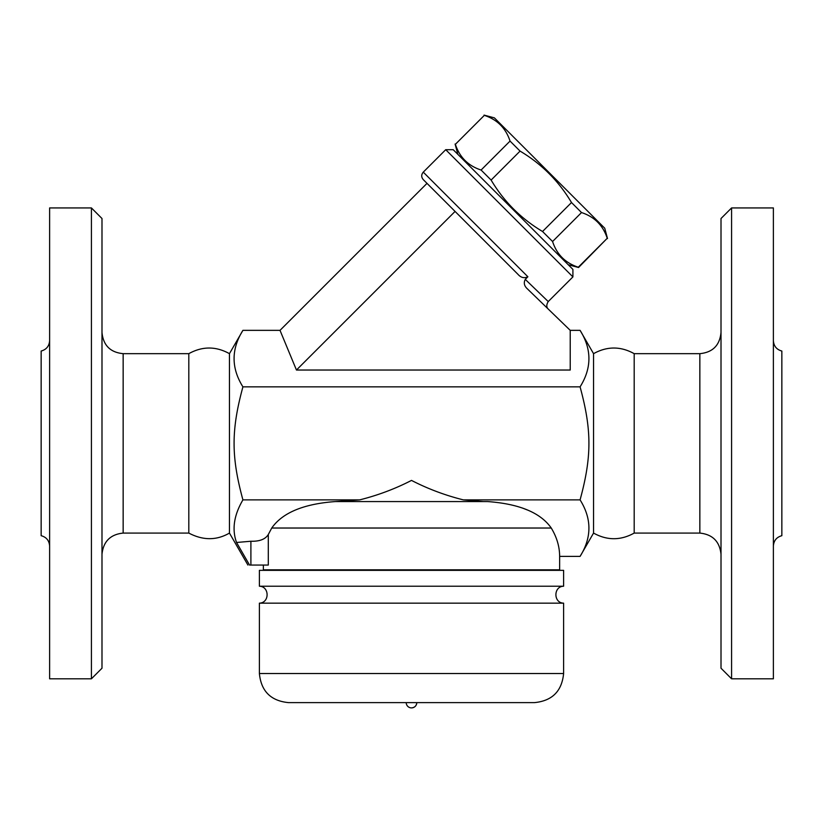 <?xml version="1.0" encoding="UTF-8"?>
<svg xmlns="http://www.w3.org/2000/svg" width="823" height="823" viewBox="0 0 823 823"><rect width="100%" height="100%" fill="white"/><g stroke="black" fill="none" stroke-linecap="round" stroke-linejoin="round"><path stroke-width="1.23" d="M49.617 546.06C49.236 540.608 46.417 537.152 41.15 535.691L41.15 351.051C46.397 349.569 49.215 346.113 49.617 340.681M49.617 678.81L49.617 207.931L91.415 207.931L91.415 678.81L49.617 678.81M91.415 678.81L101.99 668.225L101.99 218.517L91.415 207.931M101.99 554.239C103.338 541.483 110.395 534.425 123.152 533.078L188.806 533.078L188.806 353.664L123.152 353.664C110.303 352.409 103.256 345.351 101.99 332.502M188.806 353.664C202.365 346.154 215.914 346.154 229.452 353.664L229.452 533.078L247.918 565.062M188.806 533.078C202.993 540.536 216.542 540.536 229.452 533.078M249.554 565.062C247.373 565.062 247.373 565.062 249.554 565.062C247.373 565.062 247.373 565.062 249.554 565.062L236.551 542.48L250.902 541.246C259.605 541.493 265.397 539.25 268.298 534.508L271.744 528.027L268.298 534.508L268.298 565.062L249.554 565.062M634.194 533.078L634.194 353.664L699.848 353.664L699.848 533.078L634.194 533.078C620.645 540.588 607.096 540.588 593.548 533.078L580.081 556.389C591.86 537.553 591.86 518.716 580.081 499.88C591.86 456.662 591.86 430.079 580.081 386.861C591.86 368.025 591.86 349.189 580.081 330.352L570.226 330.352L570.226 370.031L296.455 370.031L280.015 330.352L242.919 330.352C231.14 349.189 231.14 368.025 242.919 386.861C231.14 430.079 231.14 456.662 242.919 499.88C233.927 515.219 231.798 529.415 236.551 542.48M548.293 309.109C546.328 307.298 546.307 304.777 548.231 301.568L525.269 279.378C523.531 282.762 524.179 285.879 527.234 288.719L570.226 330.352M525.269 279.378L527.882 276.765L423.269 172.141L445.716 149.693L572.911 276.898L548.231 301.568M572.911 276.898L572.911 269.409L453.195 149.693L445.716 149.693M568.23 264.739L578.559 267.506L607.24 238.279C603.022 225.358 594.443 216.778 581.522 212.56L571.501 202.54C558.704 181.039 541.565 163.9 520.064 151.103L510.044 141.083C505.826 128.162 497.246 119.582 484.325 115.364L455.376 144.313C459.594 157.234 468.174 165.814 481.095 170.032L491.115 180.062C503.913 201.553 521.052 218.692 542.542 231.489L552.572 241.509C556.79 254.441 565.37 263.01 578.291 267.228L578.559 267.506M455.376 144.313L484.325 115.364M484.058 115.097L494.386 117.864L604.74 228.218L607.508 238.547M578.291 267.228L607.24 238.279M552.572 241.509L581.522 212.56M542.542 231.489L571.501 202.54M491.115 180.062L520.064 151.103M481.095 170.032L510.044 141.083M280.015 330.352L427.003 183.364L423.269 179.62L518.068 274.429C521 277.711 524.272 278.493 527.882 276.765M296.455 370.031L455.068 211.429M580.081 386.861L242.919 386.861M593.548 533.078L593.548 353.664L580.081 330.352M699.848 533.078C712.605 534.425 719.662 541.483 721.01 554.239M721.01 218.517L721.01 668.225L731.585 678.81L731.585 207.931L721.01 218.517M731.585 678.81L773.383 678.81L773.383 207.931L731.585 207.931M773.383 546.06C773.764 540.608 776.583 537.152 781.85 535.691L781.85 351.051C776.603 349.569 773.785 346.113 773.383 340.681M551.256 528.027L271.744 528.027C282.474 512.688 303.697 503.871 335.403 501.567L487.597 501.567C519.303 503.871 540.526 512.688 551.256 528.027C556.811 537.203 559.609 546.667 559.64 556.389L580.081 556.389M527.358 509.972L522.636 508.1M263.36 565.062L263.36 569.825L559.64 569.825L559.64 556.389M517.317 569.825L517.317 570.349M259.389 570.349L563.611 570.349L563.611 586.223L259.389 586.223L259.389 570.349M259.389 586.223C269.574 586.398 269.759 602.909 259.389 603.156L563.611 603.156C553.303 602.992 553.375 586.346 563.611 586.223M288.492 702.616L534.508 702.616L288.492 702.616C270.818 700.898 261.117 691.197 259.389 673.523L259.389 603.156M416.788 702.616C416.479 705.836 414.71 707.595 411.5 707.903A5.288 5.288 0 0 0 416.788 702.616M335.403 501.567L359.661 499.88L242.919 499.88M487.597 501.567L483.296 501.567L487.597 501.567M359.661 499.88C377.973 495.281 395.246 488.79 411.5 480.406C427.744 488.79 445.027 495.281 463.339 499.88L483.296 501.567M580.081 499.88L463.339 499.88M123.152 533.078L123.152 353.664M259.389 673.523L563.611 673.523L563.611 603.156M250.902 565.062L250.902 541.246M229.452 353.664L242.919 330.352M457.866 154.374L455.098 144.046M423.269 172.141C421.211 174.641 421.211 177.13 423.269 179.62M593.548 353.664C607.096 346.154 620.645 346.154 634.194 353.664M699.848 353.664C712.697 352.409 719.744 345.351 721.01 332.502M305.683 569.825L305.683 570.349M563.611 673.523C561.883 691.197 552.182 700.887 534.508 702.616M406.212 702.616A5.288 5.288 0 0 0 411.5 707.903"/></g></svg>
